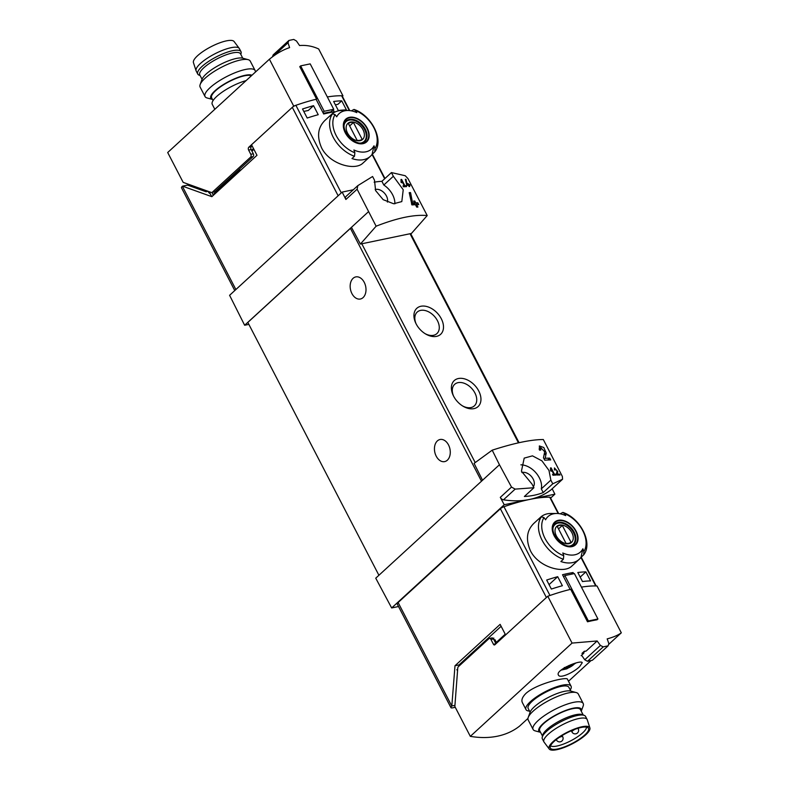 <?xml version="1.0" encoding="UTF-8"?>
<svg xmlns="http://www.w3.org/2000/svg" width="789" height="789" viewBox="0 0 789 789"><rect width="100%" height="100%" fill="white"/><g stroke="black" fill="none" stroke-linecap="round" stroke-linejoin="round"><path stroke-width="1.18" d="M551.176 469.218L553.789 474.248A105.825 29.094 152.6 0 0 552.517 474.347L552.981 475.244A105.825 29.094 -27.4 0 1 556.117 475.047L555.643 474.15A105.825 29.094 152.6 0 0 554.411 474.209L551.136 467.887A105.825 29.094 152.6 0 0 550.505 467.926L550.574 470.816L551.225 471.201L551.176 469.218L550.554 469.78M492.208 450.174L499.447 464.751L482.552 480.235L474.09 463.39L492.208 450.174C514.083 443.102 531.115 439.552 543.315 439.532L562.379 476.487L562.567 479.229L552.764 483.815L550.85 480.116L541.303 488.864A17.989 12.121 47.5 0 0 536.096 472.986A17.989 12.121 47.5 0 0 520.888 464.829M499.447 464.751L511.519 487.079L500.295 497.366L504.23 504.733L391.66 607.954L398.524 606.524M550.85 480.116L548.986 470.441L541.935 460.855L532.486 455.855L524.202 458.113L521.43 471.201L531.993 484.042L533.916 487.74L515.148 489.111L511.519 487.079M551.008 489.841L562.567 479.229L550.89 489.939A3.531 2.377 47.5 0 0 551.008 489.841A3.531 2.377 47.5 0 0 551.107 489.742M540.682 447.59L544.716 451.752L543.463 457.758L544.745 460.234A105.825 29.094 -27.4 0 1 550.702 459.938L549.765 458.133A105.825 29.094 152.6 0 0 545.179 458.31L546.225 453.044L543.779 447.491L539.351 445.943L539.518 450.144A105.825 29.094 -27.4 0 1 540.8 450.046L540.682 447.59L539.074 449.069M555.061 468.765L557.034 470.885L556.531 473.775L557.172 475.017A105.825 29.094 -27.4 0 1 559.993 475.008L559.519 474.11A105.825 29.094 152.6 0 0 557.34 474.1L557.764 471.546L554.411 467.926L554.559 469.968A105.825 29.094 -27.4 0 1 555.15 469.958L555.061 468.765L554.332 469.435M405.98 179.33A105.825 29.094 152.6 0 0 405.339 179.32L406.818 185.366A105.825 29.094 -27.4 0 1 408.455 185.346L409.087 186.549A105.825 29.094 -27.4 0 1 409.669 186.549L409.037 185.346A105.825 29.094 -27.4 0 1 410.053 185.366L409.58 184.458A105.825 29.094 152.6 0 0 408.574 184.439L408.1 183.541A105.825 29.094 152.6 0 0 407.518 183.541L407.992 184.439A105.825 29.094 152.6 0 0 407.085 184.448L405.98 179.33L405.447 179.813M357.565 185.859L346.154 196.323A3.531 2.377 47.5 0 0 346.046 196.422L357.831 185.622L372.586 176.499L374.499 180.198L375.594 190.563L383.178 199.666L393.612 203.759L401.808 201.589L403.228 189.755L393.346 176.272L391.433 172.574L405.25 175.74L407.972 178.61L427.214 215.565C414.383 214.352 397.35 217.892 376.116 226.206L360.405 244.067L411.434 233.445L427.214 215.565M357.831 185.622L357.111 189.202L376.116 226.206M401.66 180.77L404.264 185.8A105.825 29.094 152.6 0 0 403.001 185.898L403.465 186.806A105.825 29.094 -27.4 0 1 406.591 186.608L406.128 185.701A105.825 29.094 152.6 0 0 404.895 185.76L401.621 179.438A105.825 29.094 152.6 0 0 400.99 179.478L401.059 182.367L401.709 182.752L401.66 180.77L401.039 181.342M410.556 192.595A105.825 29.094 152.6 0 0 409.215 192.644L411.947 204.943A105.825 29.094 -27.4 0 1 415.448 204.696L416.7 207.103A105.825 29.094 -27.4 0 1 417.914 207.053L416.671 204.647A105.825 29.094 -27.4 0 1 418.762 204.617L417.825 202.812A105.825 29.094 152.6 0 0 415.734 202.832L414.797 201.027A105.825 29.094 152.6 0 0 413.574 201.077L414.511 202.881A105.825 29.094 152.6 0 0 412.598 203.01L410.556 192.595L409.412 193.65M590.566 580.901A105.825 29.094 152.6 0 0 582.479 581.542L577.804 572.508A105.825 29.094 152.6 0 1 585.882 571.867L590.566 580.901M562.379 585.724A105.825 29.094 152.6 0 0 551.363 589.058L546.678 580.033A105.825 29.094 152.6 0 1 557.695 576.69L562.379 585.724M208.128 191.323L206.067 191.757L187.545 185.109L182.515 186.155L211.856 196.678L256.987 155.295L251.513 144.742L292.305 107.343A3.531 0.967 -27.4 0 1 295.885 105.302A105.825 29.094 -27.4 0 1 316.064 99.266L323.687 113.991A105.825 29.094 -27.4 0 1 334.25 111.791L333.205 109.779M342.367 96.347L342.949 95.814A105.825 29.094 -27.4 0 0 327.346 96.948A105.825 29.094 -27.4 0 1 341.647 95.765A3.531 0.967 -27.4 0 1 342.179 95.982L349.764 110.608M363.058 162.968C355.297 171.213 329.713 164.437 321.587 147.849C316.803 136.813 317.77 127.828 324.486 120.895M333.639 101.475L338.323 110.509A105.825 29.094 152.6 0 1 346.41 109.868L341.726 100.834A105.825 29.094 152.6 0 0 333.639 101.475M302.522 109L307.197 118.034A105.825 29.094 152.6 0 1 318.223 114.701L313.539 105.667A105.825 29.094 152.6 0 0 302.522 109M580.941 557.409L595.725 585.951A105.825 29.094 152.6 0 0 581.424 587.134A105.825 29.094 152.6 0 1 597.036 585.99L621.308 632.817L608.566 644.505M494.151 640.274L494.9 639.583L496.34 642.354A2.821 1.903 47.5 0 0 496.774 643.015M190.139 186.036L190.839 185.888M374.588 152.08L372.102 154.358A28.572 19.252 -132.5 0 1 370.366 156.301A28.572 19.252 -132.5 0 1 351.993 158.55L354.478 156.271L354.872 152.8A104.878 71.927 -101.8 0 0 353.896 149.989A24.015 16.184 -132.5 0 0 373.463 146.744A24.015 16.184 -132.5 0 0 374.006 145.797A104.878 71.927 78.2 0 1 374.982 148.608L374.795 151.843C384.302 140.136 371.52 115.125 353.965 109.424M347.831 110.499A24.015 16.184 -132.5 0 0 336.706 116.811A104.878 71.927 -101.8 0 0 335.069 114.592L332.494 113.853L330.009 116.131A28.572 19.252 -132.5 0 1 331.745 114.188A28.572 19.252 -132.5 0 1 342.11 110.49L347.831 110.499A24.015 16.184 -132.5 0 1 356.806 112.62A104.878 71.927 78.2 0 0 355.178 110.411A26.451 17.822 -132.5 0 1 374.982 148.608M355.178 110.411L353.955 109.454L351.322 110.845M374.006 145.797L372.102 154.358M533.374 523.876C526.658 530.81 525.691 539.784 530.464 550.811C538.591 567.419 564.165 574.205 571.946 565.94M583.466 555.061L580.99 557.34A28.572 19.252 -132.5 0 1 579.254 559.283A28.572 19.252 -132.5 0 1 560.88 561.531L563.366 559.253L563.76 555.781A104.878 71.927 -101.8 0 0 562.784 552.971A24.015 16.184 -132.5 0 0 582.351 549.726A24.015 16.184 -132.5 0 0 582.893 548.779A104.878 71.927 78.2 0 1 583.87 551.59L583.682 554.825C593.19 543.118 580.408 518.107 562.853 512.406M556.718 513.481A24.015 16.184 -132.5 0 0 545.584 519.793A104.878 71.927 -101.8 0 0 543.956 517.574L541.382 516.834L538.897 519.113A28.572 19.252 -132.5 0 1 540.633 517.17A28.572 19.252 -132.5 0 1 550.998 513.471L556.718 513.481A24.015 16.184 -132.5 0 1 565.693 515.602A104.878 71.927 78.2 0 0 564.066 513.392A26.451 17.822 -132.5 0 1 583.87 551.59M564.066 513.392L562.843 512.436L560.2 513.826M582.893 548.779L580.99 557.34M573.692 573.721L573.07 572.538A105.825 29.094 152.6 0 0 562.518 574.727L570.151 589.452A105.825 29.094 152.6 0 0 549.972 595.478L503.964 506.716A3.531 0.967 152.6 0 0 500.384 508.757L398.12 602.52A4.941 1.361 152.6 0 0 397.252 604.068L450.943 707.644A4.941 1.361 152.6 0 0 452.639 707.832L455.253 707.289M558.651 513.59L550.258 497.395A3.531 0.967 152.6 0 0 549.716 497.188A105.825 29.094 152.6 0 0 529.557 499.457A105.825 29.094 152.6 0 0 503.964 506.716M182.515 186.155L182.367 186.293A4.941 1.361 152.6 0 0 181.5 187.831L234.757 290.569M353.314 189.755L342.17 192.082L229.599 295.303L244.639 325.255L248.86 324.378M342.17 192.082L345.888 199.489A3.531 2.377 47.5 0 1 346.046 196.422M368.345 211.827L244.639 325.255M375.169 189.538A9.35 6.302 -132.5 0 1 386.442 195.997A9.35 6.302 -132.5 0 1 387.409 202.083M394.855 203.838A17.989 12.121 47.5 0 0 383.809 185.02L381.896 181.322A105.825 71.306 47.5 0 0 374.134 182.19M351.45 227.321L360.405 244.067M482.552 480.235L375.742 578.179L391.66 607.954M453.606 396.196A17.634 11.884 47.5 0 0 463.074 406.236A17.634 11.884 47.5 0 0 480.955 398.859A17.634 11.884 47.5 0 0 462.186 378.395A17.634 11.884 47.5 0 0 453.29 395.565A17.634 11.884 47.5 0 0 453.606 396.196A14.587 9.823 47.5 0 1 454.651 384.351A14.587 9.823 47.5 0 1 471.753 388.464A14.587 9.823 47.5 0 1 474.367 405.852A14.587 9.823 47.5 0 1 462.492 405.881M416.148 323.934A17.634 11.884 47.5 0 0 425.616 333.974A17.634 11.884 47.5 0 0 443.497 326.597A17.634 11.884 47.5 0 0 424.738 306.132A17.634 11.884 47.5 0 0 415.833 323.303A17.634 11.884 47.5 0 0 416.148 323.934A14.587 9.823 47.5 0 1 417.194 312.099A14.587 9.823 47.5 0 1 434.295 316.202A14.587 9.823 47.5 0 1 436.909 333.589A14.587 9.823 47.5 0 1 425.034 333.619M351.578 227.567A2.12 0.582 152.6 0 0 350.424 228.356L247.845 322.415L378.907 575.27M552.764 483.815L543.226 492.563L541.303 488.864M533.916 487.74L524.379 496.488A105.825 71.306 47.5 0 0 543.226 492.563M500.295 497.366A3.531 2.377 47.5 0 0 503.471 499.812A105.825 71.306 47.5 0 0 529.557 499.457A105.825 71.306 47.5 0 0 550.89 489.939M500.384 508.757L546.392 597.52L505.601 634.918L500.127 624.365L454.997 665.748L459.02 664.91L458.922 666.172M454.997 665.748L451.811 706.096A4.941 1.361 152.6 0 0 450.943 707.644M454.937 705.336L451.959 705.958M501.133 626.288L459.02 664.91M504.23 504.733L554.884 494.18L552.172 488.776M554.884 494.18L550.614 498.096M353.087 278.32A11.283 7.742 78.2 0 1 355.78 276.909A11.283 7.742 78.2 0 1 365.662 286.377A11.283 7.742 78.2 0 1 360.386 299.011A11.283 7.742 78.2 0 1 351.085 291.634A11.283 7.742 78.2 0 1 353.087 278.32M437.362 440.913A11.283 7.742 78.2 0 1 440.065 439.503A11.283 7.742 78.2 0 1 449.937 448.971A11.283 7.742 78.2 0 1 444.661 461.604A11.283 7.742 78.2 0 1 435.37 454.227A11.283 7.742 78.2 0 1 437.362 440.913M533.364 486.685A9.35 6.302 47.5 0 0 531.668 476.783A9.35 6.302 47.5 0 0 521.884 472.562M393.346 176.272L383.809 185.02M391.433 172.574L381.896 181.322M209.272 191.924L208.612 192.516L210.259 193.828M212.931 194.784L213.641 195.041M253.486 148.539L251.533 150.334M576.108 531.184A15.415 10.385 -132.5 0 1 576.759 543.384A15.415 10.385 -132.5 0 1 557.409 540.416A15.415 10.385 -132.5 0 1 556.383 520.967A15.415 10.385 -132.5 0 1 576.108 531.184M554.499 535.682A14.922 10.06 47.5 0 0 571.729 546.215A14.922 10.06 47.5 0 0 575.763 531.253A14.922 10.06 47.5 0 0 558.523 520.73A14.922 10.06 47.5 0 0 554.499 535.682M367.22 128.203A15.415 10.385 -132.5 0 1 367.871 140.403A15.415 10.385 -132.5 0 1 348.521 137.434A15.415 10.385 -132.5 0 1 347.495 117.985A15.415 10.385 -132.5 0 1 367.22 128.203M345.612 132.7A14.922 10.06 47.5 0 0 362.841 143.233A14.922 10.06 47.5 0 0 366.875 128.272A14.922 10.06 47.5 0 0 349.635 117.748A14.922 10.06 47.5 0 0 345.612 132.7M571.907 532.753A10.898 7.338 -132.5 0 1 564.441 543.236A10.898 7.338 -132.5 0 1 556.097 527.121A10.898 7.338 -132.5 0 1 571.907 532.753M562.31 525.454A10.444 7.032 47.5 0 0 557.29 526.51L565.979 543.286A10.444 7.032 -132.5 0 0 571.009 542.23L562.31 525.454L558.543 528.916M553.414 526.727A13.403 9.034 -132.5 0 1 554.894 524.665A13.403 9.034 -132.5 0 1 573.504 532.555A13.403 9.034 -132.5 0 1 573.011 544.43A13.403 9.034 -132.5 0 1 570.841 545.722M363.029 129.771A10.898 7.338 -132.5 0 1 355.553 140.245A10.898 7.338 -132.5 0 1 347.209 124.139A10.898 7.338 -132.5 0 1 363.029 129.771M353.423 122.473A10.444 7.032 47.5 0 0 348.403 123.518L357.101 140.304A10.444 7.032 -132.5 0 0 362.121 139.249L353.423 122.473L349.655 125.934M344.527 123.735A13.403 9.034 -132.5 0 1 346.006 121.684A13.403 9.034 -132.5 0 1 364.617 129.574A13.403 9.034 -132.5 0 1 364.133 141.448A13.403 9.034 -132.5 0 1 361.954 142.74M573.07 572.538L571.216 574.234M549.055 584.619L557.695 576.69M580.181 577.094L585.882 571.867M341.726 100.834L337.948 104.306L335.384 104.838M313.539 105.667L308.292 110.48L303.775 111.417M401.621 179.438L401.009 180M404.264 185.8L403.376 186.628M406.128 185.701L405.053 186.687M404.895 185.76L403.79 186.776M409.58 184.458L408.515 185.445M408.574 184.439L407.578 185.356M407.992 184.439L406.986 185.366M407.085 184.448L406.582 184.912M416.671 204.647L415.823 205.416M417.825 202.812L415.547 204.893M415.734 202.832L413.584 204.805M414.797 201.027L413.949 201.806M414.511 202.881L412.302 204.913M412.598 203.01L411.473 204.035M545.179 458.31L544.213 459.198M549.765 458.133L547.704 460.026M551.136 467.887L550.525 468.449M553.789 474.248L552.892 475.067M555.643 474.15L554.568 475.136M554.411 474.209L553.306 475.225M559.519 474.11L558.553 474.998M530.119 712.201L528.157 708.423A22.93 6.302 -27.4 0 1 532.181 701.273A22.93 6.302 -27.4 0 1 553.71 688.629A22.93 6.302 -27.4 0 1 568.869 687.318L570.832 691.095M579.698 666.527L582.243 662.721C581.394 659.328 554.894 669.989 558.434 675.059C559.825 679.013 573.968 672.317 579.698 666.527M591.089 660.531L568.504 681.242M527.969 718.414L519.586 726.097A105.825 71.306 47.5 0 1 470.323 736.354L572.055 643.084L597.155 640.974L586.138 651.073A105.825 71.306 -132.5 0 1 584.294 651.27L581.986 653.381A105.825 71.306 47.5 0 0 583.83 653.184L581.148 655.649A105.825 71.306 47.5 0 0 581.809 655.56M621.308 632.817C617.984 635.234 613.28 637.256 607.205 638.873L607.145 638.932M571.058 686.183L567.429 679.171C567.35 676.617 537.398 683.225 526.085 693.275C522.407 696.894 521.164 699.981 522.338 702.545L525.967 709.558A25.396 6.983 -27.4 0 1 530.415 701.638A25.396 6.983 -27.4 0 1 554.272 687.633A25.396 6.983 -27.4 0 1 571.058 686.183A25.396 6.983 -27.4 0 1 570.25 689.981M570.516 664.811L570.417 666.251A5.119 1.41 152.6 0 0 573.139 663.855M566.699 667.573L565.861 668.184A5.119 1.41 152.6 0 0 570.417 666.251L566.699 667.573L566.265 666.744M564.352 667.474L565.388 667.839M564.096 667.967A5.119 1.41 152.6 0 0 565.861 668.184M493.865 638.143A7.052 1.943 152.6 0 0 493.036 638.35M489.367 638.449L491.882 637.926A2.12 1.45 78.2 0 1 493.47 638.942L490.955 639.465A2.12 1.45 -101.8 0 0 489.367 638.449A2.12 1.45 -101.8 0 0 488.864 638.715L458.301 666.744A2.12 1.45 -101.8 0 0 457.758 668.017L454.849 706.51L470.323 736.354M493.47 638.942L495.965 643.755M563.563 576.739L564.845 575.566L588.387 620.973L587.499 621.781L570.674 589.324A105.825 29.094 152.6 0 0 547.773 596.247L494.841 644.781A1.41 0.967 -101.8 0 1 493.45 644.288L490.955 639.465M587.499 621.781A105.825 29.094 -27.4 0 1 597.046 619.789L597.934 618.98L574.402 573.573L564.845 575.566M547.773 596.247L572.055 643.084M581.582 655.245L584.748 659.791L600.409 645.432L597.155 640.974M583.495 652.542L585.182 651.181M584.748 659.791L587.499 661.281L603.22 646.862L600.409 645.432M587.499 661.281L592.371 660.265L608.092 645.856A105.825 29.094 152.6 0 0 603.22 646.862M607.205 638.873L608.861 643.676L608.092 645.856M583.83 653.184L583.564 652.661M582.736 652.7L583.752 652.483M588.387 620.973L597.934 618.98M529.537 711.086A25.396 6.983 -27.4 0 1 525.967 709.558M533.098 729.44L528.186 719.972A28.217 7.762 -27.4 0 1 528.206 717.457L530.139 712.151A23.887 6.568 -27.4 0 1 534.301 706.836A23.887 6.568 -27.4 0 1 570.782 691.085L576.226 692.564A28.217 7.762 -27.4 0 1 578.288 693.995L583.199 703.472A28.217 7.762 -27.4 0 1 583.179 705.977L581.266 711.234A23.887 6.568 -27.4 0 0 568.366 709.498A23.887 6.568 -27.4 0 0 543.039 723.691A23.887 6.568 -27.4 0 0 540.554 732.34L535.159 730.87A28.217 7.762 -27.4 0 1 533.098 729.44A28.217 7.762 -27.4 0 1 538.039 720.643A28.217 7.762 -27.4 0 1 564.549 705.08A28.217 7.762 -27.4 0 1 583.199 703.472M528.206 717.457A28.217 7.762 -27.4 0 1 533.137 711.165A28.217 7.762 -27.4 0 1 576.226 692.564M583.209 714.972L580.418 709.597A22.93 6.302 152.6 0 0 565.259 710.909A22.93 6.302 152.6 0 0 543.729 723.552A22.93 6.302 152.6 0 0 539.706 730.703L542.497 736.078M586.523 727.142A20.455 5.622 -27.4 0 1 570.772 740.802A20.455 5.622 -27.4 0 1 550.525 745.802M554.125 741.404A21.49 5.908 -27.4 0 1 573.317 729.933A21.49 5.908 -27.4 0 1 588.121 727.833A21.49 5.908 -27.4 0 1 572.143 743.455A21.49 5.908 -27.4 0 1 550.17 747.499A21.49 5.908 -27.4 0 1 554.125 741.404M553.089 741.621A22.93 6.302 -27.4 0 1 575.082 728.799A22.93 6.302 -27.4 0 1 589.896 727.931A22.93 6.302 -27.4 0 1 572.331 743.81A22.93 6.302 -27.4 0 1 549.223 749.008A22.93 6.302 -27.4 0 1 553.089 741.621M549.223 749.008L544.085 742.143A24.341 6.697 -27.4 0 1 543.917 741.887A24.341 6.697 -27.4 0 1 548.187 734.303A24.341 6.697 -27.4 0 1 571.039 720.88A24.341 6.697 -27.4 0 1 587.134 719.489A24.341 6.697 -27.4 0 1 587.253 719.765L589.896 727.931M543.917 741.887L542.359 738.879A24.341 6.697 -27.4 0 1 542.23 737.222A24.341 6.697 -27.4 0 1 546.629 731.285A24.341 6.697 -27.4 0 1 567.015 718.858A24.341 6.697 -27.4 0 1 584.294 715.416A24.341 6.697 -27.4 0 1 585.576 716.471L587.134 719.489M542.23 737.222L542.704 735.161A22.93 6.302 -27.4 0 1 546.846 729.569A22.93 6.302 -27.4 0 1 566.058 717.862A22.93 6.302 -27.4 0 1 582.341 714.617L584.294 715.416M251.366 75.793A22.93 6.302 152.6 0 0 227.064 82.746A22.93 6.302 152.6 0 0 211.649 97.806L213.069 100.558M269.414 59.234L167.692 152.514L183.166 182.367L211.245 192.437A2.12 1.45 78.2 0 0 211.827 192.486A2.12 1.45 78.2 0 0 212.33 192.22L250.577 157.149A2.12 1.45 78.2 0 0 250.794 154.289L248.614 150.068A2.12 1.45 78.2 0 1 248.831 147.208L293.695 106.071L269.414 59.234C276.091 53.751 282.817 49.885 289.593 47.616L288.015 42.754L288.892 40.466A105.825 29.094 -27.4 0 1 293.764 39.45L296.457 40.998L299.583 45.575M299.642 45.525C306.28 44.993 312.631 46.147 318.677 48.977L342.949 95.814M211.925 192.467L213.069 194.656L239.964 170L239.491 169.093L214.845 191.697A2.12 1.45 78.2 0 1 214.342 191.964L211.827 192.486M252.145 145.945L251.336 146.685A2.12 1.45 78.2 0 0 251.129 149.545L253.308 153.766A2.12 1.45 78.2 0 1 253.091 156.626L239.491 169.093M194.577 187.624L193.828 186.194M196.905 187.299L197.654 188.729M191.086 186.382L190.346 184.942M201.945 189.104L201.866 190.248M293.695 106.071A105.825 29.094 -27.4 0 1 316.596 99.138L316.192 99.513M316.596 99.138L299.771 66.68L300.648 65.872L310.205 63.879L333.737 109.286L330.926 111.86A102.294 28.128 -27.4 0 0 323.382 113.379M300.648 65.872L324.19 111.279L322.898 112.462M272.442 56.857L273.172 54.885L288.892 40.466M273.379 56.167L288.015 42.754M333.737 109.286L324.19 111.279M246.119 80.606A25.396 6.983 152.6 0 0 222.015 92.234A25.396 6.983 152.6 0 0 212.261 104.355L214.825 109.296M251.977 75.221A23.887 6.568 152.6 0 0 223.701 84.393A23.887 6.568 152.6 0 0 212.497 99.444L207.103 97.974A28.217 7.762 152.6 0 1 205.032 96.544A28.217 7.762 152.6 0 1 226.512 76.671A28.217 7.762 152.6 0 1 255.143 70.566A28.217 7.762 152.6 0 1 255.36 72.124M255.143 70.566L250.231 61.098A28.217 7.762 152.6 0 0 248.16 59.668A28.217 7.762 152.6 0 0 221.601 67.193A28.217 7.762 152.6 0 0 200.15 84.561A28.217 7.762 152.6 0 0 200.12 87.076L205.032 96.544M248.16 59.668L242.726 58.189A23.887 6.568 152.6 0 0 220.239 64.56A23.887 6.568 152.6 0 0 202.073 79.255L200.15 84.561M240.832 54.471L241.099 53.317A24.341 6.697 152.6 0 0 240.97 51.66L239.402 48.652A24.341 6.697 152.6 0 0 239.245 48.395L234.096 41.531A22.93 6.302 152.6 0 0 210.998 46.729A22.93 6.302 152.6 0 0 193.433 62.607L196.076 70.773A24.341 6.697 152.6 0 0 196.195 71.049L197.753 74.067A24.341 6.697 152.6 0 0 199.025 75.123L200.12 75.566M239.245 48.395A24.341 6.697 152.6 0 0 214.716 53.908A24.341 6.697 152.6 0 0 196.076 70.773M240.97 51.66A24.341 6.697 152.6 0 0 216.275 56.916A24.341 6.697 152.6 0 0 197.753 74.067M242.765 58.199L240.497 53.82A22.93 6.302 152.6 0 0 217.241 58.771A22.93 6.302 152.6 0 0 199.785 74.916L202.053 79.304M295.885 105.302L341.292 192.881M341.647 95.765L349.31 110.559M372.053 154.427L384.667 178.778M505.226 634.198L496.34 642.354M354.478 156.271A28.572 19.252 -132.5 0 1 333.185 137.207A28.572 19.252 -132.5 0 1 332.494 113.853M563.366 559.253A28.572 19.252 -132.5 0 1 542.073 540.189A28.572 19.252 -132.5 0 1 541.382 516.834M558.198 513.54L549.716 497.188M182.367 186.293L235.881 289.533M292.305 107.343L338.146 195.771M357.111 189.202L345.888 199.489M475.205 462.571L361.796 243.781M518.442 442.836L410.043 233.731M515.148 489.111L503.471 499.812M451.811 706.096L398.12 602.52M481.497 481.211L350.424 228.356M253.89 149.318L251.938 151.113M563.76 555.781A26.451 17.822 -132.5 0 1 543.956 517.574M574.175 532.121A13.758 9.271 -132.5 0 1 573.672 544.302C570.782 545.436 568.711 549.371 557.724 539.942C550.081 529.241 553.434 526.628 555.071 524.024A13.758 9.271 -132.5 0 1 574.175 532.121M354.872 152.8A26.451 17.822 -132.5 0 1 335.069 114.592M365.287 129.14A13.758 9.271 -132.5 0 1 364.784 141.32C361.895 142.454 359.823 146.379 348.837 136.961C341.193 126.26 344.556 123.646 346.184 121.042A13.758 9.271 -132.5 0 1 365.287 129.14M546.225 453.044L544.065 455.026M557.764 471.546L556.768 472.473M495.956 643.765L493.45 644.288M562.478 669.013A7.052 1.943 152.6 0 0 567.311 668.382A7.052 1.943 152.6 0 0 573.672 664.585A7.052 1.943 152.6 0 0 574.747 663.342M568.869 665.502L569.352 666.439M578.002 728.286L578.238 728.74A3.531 0.967 152.6 0 0 577.025 728.602A3.531 0.967 152.6 0 0 576.966 728.612M575.378 729.154A3.531 0.967 152.6 0 0 571.976 731.985A3.531 3.531 0 0 0 576.729 733.494A3.531 3.531 0 0 0 578.238 728.74M562.103 735.555L562.715 736.739A3.531 0.967 152.6 0 0 561.502 736.601A3.531 0.967 152.6 0 0 559.016 737.557M556.748 739.204A3.531 0.967 152.6 0 0 556.452 739.983A3.531 3.531 0 0 0 561.206 741.492A3.531 3.531 0 0 0 562.715 736.739M214.845 191.697L212.33 192.22M253.091 156.626L250.577 157.149M251.336 146.685L248.831 147.208M253.308 153.766L250.794 154.289M251.129 149.545L248.614 150.068M331.745 114.188L324.457 120.865M370.366 156.301L363.078 162.988M540.633 517.17L533.344 523.847M579.254 559.283L571.966 565.969M372.329 154.151L384.963 178.511M596.159 585.961L581.217 557.133M519.054 442.698L410.665 233.603M554.894 524.665L553.868 525.612M573.011 544.43L571.986 545.367M346.006 121.684L344.98 122.62M364.133 141.448L363.098 142.385M457.541 670.887L456.861 669.575M575.911 663.016L566.847 668.825L561.018 670.137M571.335 730.762L571.976 731.985M209.154 191.688L211.708 196.629"/></g></svg>
